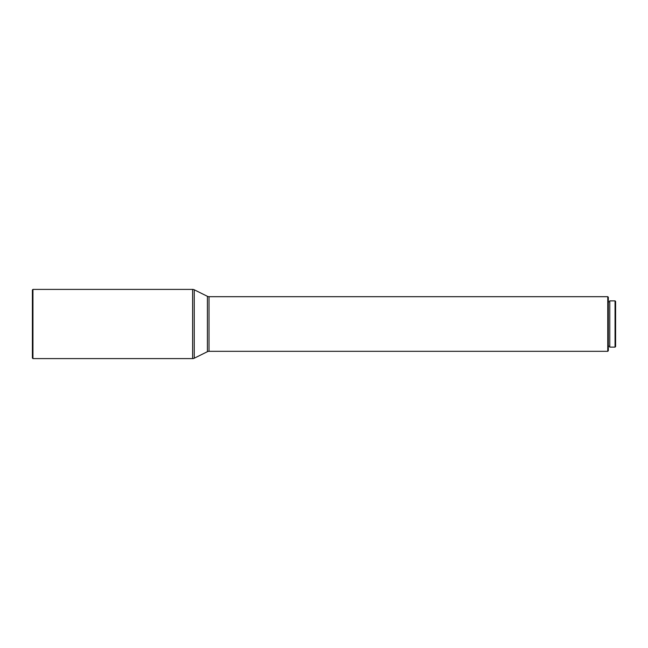 <?xml version="1.0" encoding="UTF-8"?>
<svg xmlns="http://www.w3.org/2000/svg" width="648" height="648" viewBox="0 0 648 648"><rect width="100%" height="100%" fill="white"/><g stroke="black" fill="none" stroke-linecap="round" stroke-linejoin="round"><path stroke-width="0.97" d="M609.776 301.79L608.318 301.79M609.776 346.21L608.318 346.21M607.767 296.687L607.767 351.313L608.318 350.762L608.318 297.238L607.767 296.687L209.021 296.687A3.645 3.645 0 0 1 207.401 296.306L194.246 289.786A3.645 3.645 0 0 0 192.626 289.405L32.943 289.405L32.943 358.595L192.626 358.595L192.626 289.405M607.767 351.313L209.021 351.313L209.021 296.687M192.626 358.595A3.645 3.645 0 0 0 194.246 358.214L207.401 351.694A3.645 3.645 0 0 1 209.021 351.313M32.943 358.595L32.4 358.052L32.4 289.948L32.943 289.405M615.057 347.126L615.6 346.575L615.6 301.425L615.057 300.875L609.776 300.875L609.776 347.126L615.057 347.126L615.057 300.875M207.401 351.694L207.401 296.306M194.246 358.214L194.246 289.786"/></g></svg>
